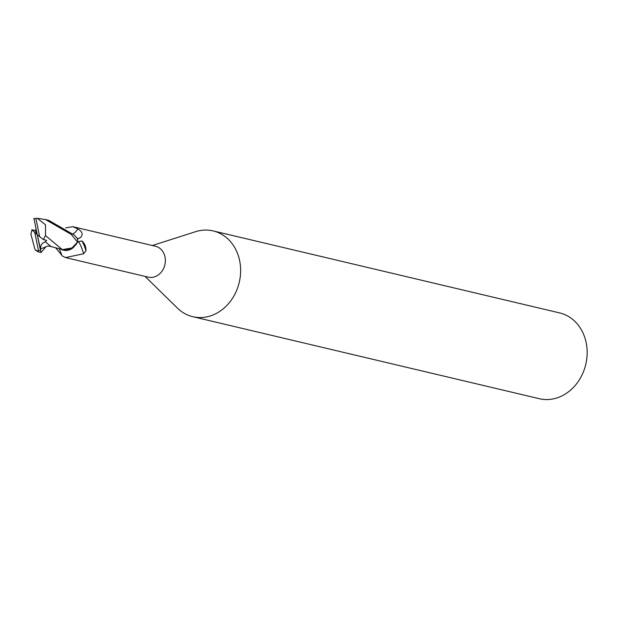 <?xml version="1.0" encoding="UTF-8"?>
<svg xmlns="http://www.w3.org/2000/svg" width="617" height="617" viewBox="0 0 617 617"><rect width="100%" height="100%" fill="white"/><g stroke="black" fill="none" stroke-linecap="round" stroke-linejoin="round"><path stroke-width="0.93" d="M145.034 276.401L177.488 308.145A44.077 37.259 -76.7 0 0 192.828 316.706A44.077 37.259 -76.7 0 0 239.627 260.59A44.077 37.259 -76.7 0 0 213.127 230.912A44.077 37.259 -76.7 0 0 195.581 231.683L152.337 245.52M77.541 241.949L81.768 240.923C84.614 243.191 86.025 246.461 86.01 250.733L83.642 253.764L65.479 257.574L148.165 277.141A15.865 13.412 -76.7 0 0 165.009 256.942A15.865 13.412 -76.7 0 0 155.469 246.26L72.791 226.694L77.703 228.814C82.4 231.552 83.341 234.437 80.534 237.468L77.117 239.134M192.828 316.706L539.351 398.713A44.077 37.259 -76.7 0 0 586.15 342.597A44.077 37.259 -76.7 0 0 559.65 312.919L213.127 230.912M62.309 249.6L45.511 235.594L45.519 224.796L37.282 218.287L45.519 219.559L71.356 234.452L77.511 242.142L70.778 249.168L62.456 249.654M65.518 250.263L66.605 250.255M76.307 244.286L77.38 242.419M80.95 237.051L80.534 237.468A24.834 17.924 61.3 0 1 77.619 238.825M65.479 257.574L62.001 255.793A17.986 2.784 -104.7 0 0 59.139 248.736M61.793 255.168L55.754 247.911M73.053 233.774A17.986 12.98 61.3 0 0 77.703 228.814M65.68 227.866L72.791 226.694M77.68 241.679A17.068 2.645 -104.7 0 1 83.642 253.764M81.768 240.923A17.924 2.776 -104.7 0 1 86.01 250.733M60.751 249.121A14.183 11.985 -76.7 0 0 69.952 249.638A14.183 11.985 -76.7 0 0 73.084 247.779L76.655 243.754M62.348 249.615L73.084 247.779M40.629 248.944L45.913 246.839L41.054 252.476L39.704 246.538L40.629 248.944C40.491 245.188 42.072 242.82 45.365 241.833L51.072 246.569L61.592 249.322M77.511 242.142A16.528 13.967 -76.7 0 0 77.673 238.895L74.48 235.193L48.674 220.308L45.519 219.559M39.704 246.538L37.213 234.576L34.768 232.516L38.547 250.749A16.528 13.975 -76.7 0 0 40.375 250.24M38.547 250.749L37.598 250.972L37.938 251.736M43.36 239.751L45.596 235.154M45.365 241.833L46.699 240.383L43.498 239.597L39.65 236.643L35.871 218.41A16.528 13.975 -76.7 0 0 34.043 218.912M33.92 218.287L37.213 234.576L39.65 236.643M30.858 234.028L35.076 249.777L37.598 250.98M32.045 229.64L30.827 234.475M36.102 229.262L35.177 230.534L31.961 229.809L34.768 232.516M35.871 218.41L37.282 218.287M40.645 249.677L37.213 234.576L35.177 230.534M39.835 247.502L40.244 248.404M41.054 252.476L37.907 251.728M51.072 246.569C48.758 245.859 47.031 245.952 45.889 246.854M37.814 251.69L35.076 249.777"/></g></svg>
